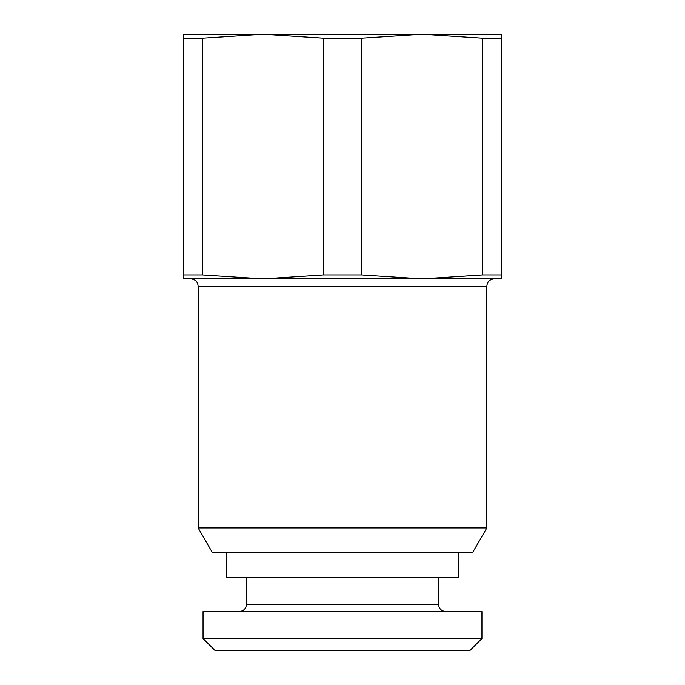 <?xml version="1.0" encoding="UTF-8"?>
<svg xmlns="http://www.w3.org/2000/svg" width="685" height="685" viewBox="0 0 685 685"><rect width="100%" height="100%" fill="white"/><g stroke="black" fill="none" stroke-linecap="round" stroke-linejoin="round"><path stroke-width="1.03" d="M501.514 34.25L501.514 278.889L422.011 278.889L482.531 274.959L482.531 38.18L422.011 34.25L361.492 38.18L323.508 38.18L262.989 34.25L202.469 38.18L183.486 38.18L183.486 34.25L501.514 34.25M501.514 38.18L482.531 38.18M501.514 274.959L482.531 274.959M323.508 38.18L323.508 274.959L361.492 274.959L422.011 278.889L262.989 278.889L323.508 274.959M361.492 38.18L361.492 274.959M183.486 38.18L183.486 274.959L202.469 274.959L262.989 278.889L183.486 278.889L183.486 274.959M202.469 38.18L202.469 274.959M469.713 650.75L215.287 650.75L203.051 638.514L481.949 638.514L469.713 650.75M203.051 638.514L203.051 611.611L481.949 611.611L481.949 638.514M486.838 527.947L472.436 552.889L212.564 552.889L198.162 527.947L486.838 527.947L486.838 286.236L198.162 286.236C197.768 281.818 195.319 279.369 190.824 278.889M458.702 552.889L458.702 577.361L226.298 577.361L226.298 552.889M438.52 577.361L438.52 604.264L246.48 604.264C246.086 608.682 243.637 611.131 239.142 611.611M438.52 604.264C438.914 608.682 441.363 611.131 445.858 611.611M246.48 577.361L246.48 604.264M486.838 286.236C487.232 281.818 489.681 279.369 494.176 278.889M198.162 527.947L198.162 286.236"/></g></svg>
